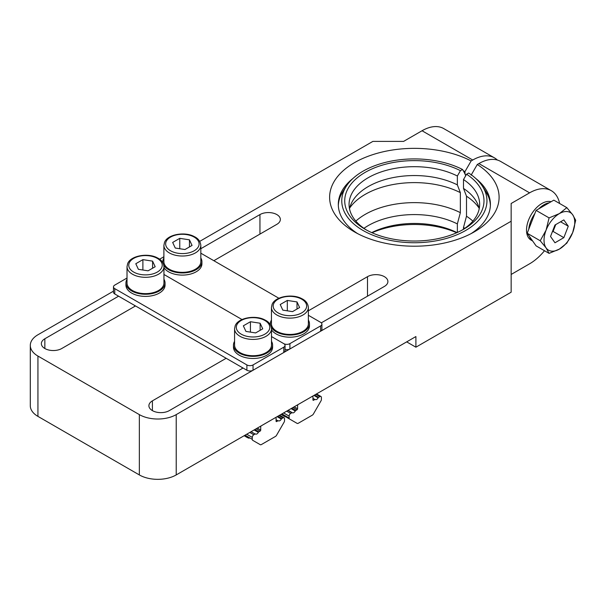 <?xml version="1.0" encoding="UTF-8"?>
<svg xmlns="http://www.w3.org/2000/svg" width="606" height="606" viewBox="0 0 606 606"><rect width="100%" height="100%" fill="white"/><g stroke="black" fill="none" stroke-linecap="round" stroke-linejoin="round"><path stroke-width="0.91" d="M529.591 192.844A43.458 25.088 -60 0 1 551.316 190.693L500.617 161.423A43.458 25.088 120 0 0 478.892 163.575L529.591 192.844L511.153 203.487L511.153 292.198L415.898 347.193L406.679 341.867M511.153 221.228L176.217 414.61A26.073 15.052 180 0 1 139.342 414.61L37.936 356.063A26.073 15.052 180 0 1 30.3 345.42A26.073 15.052 180 0 1 37.936 334.77L113.489 291.153M30.3 345.42L30.3 405.74A26.073 15.052 0 0 0 37.936 416.383L139.342 474.93A26.073 15.052 0 0 0 176.217 474.93L415.898 336.55L415.898 347.193M478.892 163.575L477.27 164.506L471.12 175.157M463.325 170.786A76.045 43.905 180 0 1 464.976 171.604L471.127 160.961A84.742 48.927 0 0 0 352.919 163.582A84.742 48.927 0 0 0 354.442 231.878A84.742 48.927 0 0 0 474.278 231.878A84.742 48.927 0 0 0 477.27 164.506M471.127 160.961L472.741 160.022A43.458 25.088 -60 0 1 494.473 157.871A43.458 25.088 -60 0 1 497.329 160.022M494.473 157.871L443.766 128.601A43.458 25.088 120 0 0 422.041 130.752L403.604 141.395L372.879 141.395L199.707 241.377M135.502 305.947L61.751 348.518A11.953 6.901 180 0 1 48.73 350.018A11.953 6.901 180 0 1 41.352 343.64A11.953 6.901 180 0 1 44.852 338.762L118.602 296.183M200.828 248.71L259.951 214.577A11.953 6.901 180 0 1 272.973 213.085A11.953 6.901 180 0 1 280.351 219.455A11.953 6.901 180 0 1 276.851 224.334L213.857 260.701M308.378 310.802L367.501 276.669A11.953 6.901 180 0 1 380.523 275.177A11.953 6.901 180 0 1 387.901 281.548A11.953 6.901 180 0 1 384.401 286.426L321.309 322.854M243.051 368.039L169.301 410.618A11.953 6.901 180 0 1 156.28 412.11A11.953 6.901 180 0 1 148.902 405.74A11.953 6.901 180 0 1 152.401 400.854L226.152 358.282M544.514 250.732A43.458 25.088 -60 0 1 529.591 263.807L511.153 274.457M551.316 190.693A43.458 25.088 -60 0 1 559.626 203.495M475.771 178.475A76.045 43.905 180 0 1 490.405 204.381A76.045 43.905 180 0 1 471.044 233.651M357.676 233.651A76.045 43.905 180 0 1 338.307 204.381A76.045 43.905 180 0 1 352.95 178.475M464.976 171.604L464.976 173.74A76.045 43.905 0 0 0 464.832 173.664M465.787 175.604A82.454 47.601 120 0 0 464.976 173.74M343.625 190.39A76.045 43.905 0 0 0 341.792 193.382A76.045 43.905 0 0 0 338.33 205.442M490.383 205.442A76.045 43.905 0 0 0 486.929 193.382A76.045 43.905 0 0 0 485.095 190.39M457.356 232.454L457.356 223.909L460.355 212.668L460.355 192.647L457.356 184.875L457.356 176.005L460.431 170.68L462.529 169.475A72.591 41.912 0 0 0 347.238 184.86A72.591 41.912 0 0 0 414.337 242.741A72.591 41.912 0 0 0 481.497 184.883A72.591 41.912 0 0 0 468.673 173.021L466.582 174.233L463.499 179.558L463.499 188.428L466.499 196.2L466.499 216.221L463.499 227.455L463.499 229.197M462.529 169.475A82.348 47.541 -60 0 1 465.726 175.702M460.355 192.647A69.531 40.14 0 0 0 349.707 207.987M479.013 207.987A69.531 40.14 0 0 0 466.499 196.2M463.499 188.428A65.296 37.693 180 0 1 477.452 203.548A65.296 37.693 180 0 1 479.202 208.812M349.518 208.812A65.296 37.693 180 0 1 351.268 203.548A65.296 37.693 180 0 1 457.356 184.875M460.355 212.668A69.531 40.14 0 0 0 355.836 221.099M472.877 221.099A69.531 40.14 0 0 0 466.499 216.221M457.356 223.909A65.296 37.693 0 0 0 363.941 228.326M464.779 228.326A65.296 37.693 0 0 0 463.499 227.455M463.499 179.558A65.296 37.693 180 0 1 479.657 204.381A65.296 37.693 180 0 1 462.014 230.144M366.706 230.144A65.296 37.693 180 0 1 349.064 204.381A65.296 37.693 180 0 1 387.378 170.051A65.296 37.693 180 0 1 457.356 176.005M460.431 170.68A69.637 40.208 0 0 0 363.608 173.301A69.637 40.208 0 0 0 365.115 229.257A69.637 40.208 0 0 0 463.605 229.257A69.637 40.208 0 0 0 466.582 174.233M372.046 232.765A69.637 40.208 180 0 1 456.674 232.765M457.015 232.606A65.296 37.693 0 0 0 371.705 232.606M163.953 274.473L242.021 319.544L163.953 274.473M127.018 278.018L114.761 285.1A4.348 2.507 0 0 0 113.489 286.873A4.348 2.507 0 0 0 114.761 288.645L246.892 364.933A4.348 2.507 0 0 0 253.035 364.933L283.767 347.193A4.348 2.507 0 0 0 285.04 345.42A4.348 2.507 0 0 0 283.767 343.64L271.503 336.565L283.767 343.64A4.348 2.507 0 0 0 289.91 343.64L320.635 325.899A4.348 2.507 0 0 0 321.907 324.127A4.348 2.507 0 0 0 320.635 322.354L308.378 315.279M285.04 349.473A4.348 2.507 0 0 0 289.91 348.965L320.635 331.224A4.348 2.507 0 0 0 321.907 329.452L321.907 324.127M278.896 298.258L200.828 253.187M163.893 256.732L159.583 259.216M113.489 286.873L113.489 292.198A4.348 2.507 0 0 0 114.761 293.971L246.892 370.251A4.348 2.507 0 0 0 253.035 370.251L283.767 352.51A4.348 2.507 0 0 0 285.04 350.738L285.04 345.42M271.503 329.717A19.559 11.287 0 0 0 276.078 333.883A19.559 11.287 0 0 0 297.394 336.33A19.559 11.287 0 0 0 309.461 325.899L309.461 323.771A19.559 11.287 0 0 0 308.378 320.059M271.374 327.376A19.559 11.287 0 0 0 276.078 331.755A19.559 11.287 0 0 0 297.394 334.201A19.559 11.287 0 0 0 309.461 323.771M271.443 320.059A19.559 11.287 0 0 0 270.352 323.771A19.559 11.287 0 0 0 270.45 324.877M234.567 341.352A19.559 11.287 0 0 0 233.477 345.064L233.477 347.193A19.559 11.287 0 0 0 239.211 355.177A19.559 11.287 0 0 0 260.519 357.623A19.559 11.287 0 0 0 272.594 347.193L272.594 345.064A19.559 11.287 0 0 0 271.503 341.352M233.477 345.064A19.559 11.287 0 0 0 239.211 353.048A19.559 11.287 0 0 0 260.519 355.495A19.559 11.287 0 0 0 272.594 345.064M163.953 267.625A19.559 11.287 0 0 0 168.536 271.791A19.559 11.287 0 0 0 189.845 274.238A19.559 11.287 0 0 0 201.919 263.807L201.919 261.678A19.559 11.287 0 0 0 200.828 257.967M163.825 265.284A19.559 11.287 0 0 0 168.536 269.662A19.559 11.287 0 0 0 189.845 272.109A19.559 11.287 0 0 0 201.919 261.678M163.893 257.967A19.559 11.287 0 0 0 162.802 261.678A19.559 11.287 0 0 0 162.9 262.784M127.018 279.26A19.559 11.287 0 0 0 125.934 282.972L125.934 285.1A19.559 11.287 0 0 0 131.661 293.084A19.559 11.287 0 0 0 152.97 295.531A19.559 11.287 0 0 0 165.044 285.1L165.044 282.972A19.559 11.287 0 0 0 163.953 279.26M125.934 282.972A19.559 11.287 0 0 0 131.661 290.956A19.559 11.287 0 0 0 152.97 293.402A19.559 11.287 0 0 0 165.044 282.972M200.828 245.362L200.828 261.678A18.468 10.666 180 0 1 182.361 272.344A18.468 10.666 180 0 1 163.893 261.678L163.893 245.362A18.468 10.666 0 0 0 182.361 256.02A18.468 10.666 0 0 0 200.828 245.362C200.381 241.347 198.185 238.416 194.238 236.575C185.012 231.416 167.544 234.257 164.537 242.317L163.893 245.362M184.959 249.536L175.263 248.036L172.665 242.438L179.762 238.34L189.458 239.84L192.057 245.438L184.959 249.536M189.458 239.84L189.458 246.937M179.762 238.34L179.762 248.733M163.953 266.648L163.953 282.972A18.468 10.666 180 0 1 145.485 293.63A18.468 10.666 180 0 1 127.018 282.972L127.018 266.648A18.468 10.666 0 0 0 145.485 277.313A18.468 10.666 0 0 0 163.953 266.648C163.506 262.633 161.31 259.709 157.363 257.868C148.137 252.71 130.669 255.55 127.661 263.602L127.018 266.648M148.084 270.821L138.388 269.322L135.789 263.731L142.887 259.633L152.583 261.133L155.181 266.731L148.084 270.821M152.583 261.133L152.583 268.231M142.887 259.633L142.887 270.018M284.684 416.208A10.863 6.272 180 0 1 282.229 415.14L283.767 416.027A8.689 5.015 0 0 0 285.994 416.958M282.229 415.14A10.863 6.272 180 0 1 281.101 414.375M308.378 307.454L308.378 323.771A18.468 10.666 180 0 1 289.91 334.436A18.468 10.666 180 0 1 271.443 323.771L271.443 307.454A18.468 10.666 0 0 0 289.91 318.112A18.468 10.666 0 0 0 308.378 307.454C307.931 303.439 305.735 300.508 301.788 298.667C292.562 293.509 275.086 296.349 272.086 304.409L271.443 307.454M292.509 311.628L282.813 310.128L280.214 304.53L287.312 300.432L297.008 301.932L299.606 307.53L292.509 311.628M297.008 301.932L297.008 309.03M287.312 300.432L287.312 310.825M247.809 437.494A10.863 6.272 180 0 1 245.354 436.426L246.892 437.312A8.689 5.015 0 0 0 249.119 438.244M245.354 436.426A10.863 6.272 180 0 1 244.226 435.661M271.503 328.74L271.503 345.064A18.468 10.666 180 0 1 253.035 355.722A18.468 10.666 180 0 1 234.567 345.064L234.567 328.74A18.468 10.666 0 0 0 253.035 339.405A18.468 10.666 0 0 0 271.503 328.74C271.056 324.725 268.859 321.801 264.913 319.96C255.687 314.802 238.219 317.642 235.211 325.695L234.567 328.74M255.634 332.921L245.938 331.421L243.339 325.823L250.437 321.725L260.133 323.225L262.731 328.823L255.634 332.921M260.133 323.225L260.133 330.323M250.437 321.725L250.437 332.111M261.353 444.577L275.442 436.441A2.174 1.257 120 0 0 276.533 435.297L284.085 422.215A2.174 1.257 120 0 0 284.532 420.7L284.532 418.776A2.174 1.257 120 0 0 284.085 417.784A2.174 1.257 120 0 0 282.994 417.89L281.782 418.587A0.871 0.5 120 0 0 281.335 419.079A2.825 1.629 -60 0 1 278.449 420.814A2.825 1.629 -60 0 1 278.389 420.776A0.871 0.5 120 0 0 277.934 420.806L276.7 421.526A0.871 0.5 -60 0 1 276.078 421.17L276.078 417.981A0.871 0.5 120 0 0 275.465 417.625L261.33 425.783A0.871 0.5 120 0 0 260.716 426.851L260.716 430.04A0.871 0.5 -60 0 1 260.103 431.108L258.792 431.866A0.871 0.5 120 0 0 258.33 432.373A2.606 1.507 -60 0 1 255.634 434.04A2.606 1.507 -60 0 1 255.55 433.979A0.871 0.5 120 0 0 255.081 434.002L253.8 434.744A2.174 1.257 120 0 0 252.27 437.403L252.27 439.327A2.174 1.257 120 0 0 252.717 440.327L260.269 444.683A2.174 1.257 120 0 0 261.353 444.577M252.717 440.327L260.269 444.683M312.317 415.155L298.228 423.291A2.174 1.257 -60 0 1 297.145 423.397L289.592 419.034A2.174 1.257 -60 0 1 289.138 418.042L289.138 416.117A2.174 1.257 -60 0 1 290.675 413.451L291.887 412.754A0.871 0.5 -60 0 1 292.342 412.724A2.825 1.629 120 0 0 292.403 412.762A2.825 1.629 120 0 0 295.281 411.027A0.871 0.5 -60 0 1 295.736 410.535L296.978 409.815A0.871 0.5 120 0 0 297.591 408.755L297.591 405.558A0.871 0.5 -60 0 1 298.205 404.497L312.34 396.332A0.871 0.5 -60 0 1 312.954 396.688L312.954 399.884A0.871 0.5 120 0 0 313.567 400.24L314.878 399.483A0.871 0.5 -60 0 1 315.347 399.46A2.606 1.507 120 0 0 315.431 399.513A2.606 1.507 120 0 0 318.127 397.854A0.871 0.5 -60 0 1 318.589 397.339L319.87 396.604A2.174 1.257 -60 0 1 320.953 396.491A2.174 1.257 -60 0 1 321.407 397.491L321.407 399.415A2.174 1.257 -60 0 1 320.953 400.93L313.408 414.004A2.174 1.257 -60 0 1 312.317 415.155M281.305 414.254L297.145 423.397M551.104 201.715A21.725 12.544 120 0 0 535.015 209.328A21.725 12.544 120 0 0 526.516 230.106A21.725 12.544 120 0 0 531.015 240.052L532.659 240.999M529.417 236.385A21.725 12.544 120 0 0 532.621 240.938A21.725 12.544 120 0 1 529.417 236.385M549.278 202.768A21.725 12.544 120 0 0 538.795 208.82A21.725 12.544 120 0 1 549.278 202.768M534.863 213.532A21.725 12.544 120 0 0 528.773 229.235A21.725 12.544 120 0 1 530.727 221.296A21.725 12.544 120 0 1 534.863 213.532M566.83 243.135L559.399 249.089A21.725 12.544 120 0 0 572.7 232.53L566.83 243.135M549.089 253.376L546.089 247.899A21.725 12.544 120 0 0 559.399 249.089L549.089 253.376L536.083 245.869L527.212 233.249L536.083 210.388L549.089 217.895L559.399 213.6A21.725 12.544 120 0 0 546.089 230.159A21.725 12.544 120 0 0 546.089 247.899L540.219 240.756L546.089 230.159L549.089 217.895M559.399 213.6L566.83 207.653L572.7 214.789A21.725 12.544 120 0 0 559.399 213.6M572.7 214.789L575.7 220.273L572.7 232.53A21.725 12.544 120 0 0 572.7 214.789M527.212 233.249L540.219 240.756M536.083 210.388L553.823 200.147L566.83 207.653M554.975 242.779L550.528 236.476L554.952 225.046L563.822 219.91L568.269 226.212L563.845 237.643L554.975 242.779M552.308 231.886L553.089 231.431L555.732 224.591M563.845 237.643L553.089 231.431M568.269 226.212L560.595 221.781M176.217 474.93L176.217 414.61M422.041 130.752L472.741 160.022M44.852 348.518L44.852 338.762M259.951 234.09L259.951 214.577M152.401 410.618L152.401 400.854M139.342 414.61L139.342 474.93M37.936 416.383L37.936 356.063M367.501 296.183L367.501 276.669M289.91 343.64L289.91 348.965M320.635 325.899L320.635 331.224M114.761 288.645L114.761 293.971M246.892 364.933L246.892 370.251M253.035 364.933L253.035 370.251M283.767 347.193L283.767 352.51M166.135 241.589A16.733 9.658 180 0 1 194.003 236.999A16.733 9.658 180 0 1 186.951 253.225A16.733 9.658 180 0 1 166.135 241.589M129.26 262.875A16.733 9.658 180 0 1 157.128 258.292A16.733 9.658 180 0 1 150.076 274.518A16.733 9.658 180 0 1 129.26 262.875M273.685 303.682A16.733 9.658 180 0 1 301.546 299.091A16.733 9.658 180 0 1 294.501 315.325A16.733 9.658 180 0 1 273.685 303.682M236.81 324.967A16.733 9.658 180 0 1 264.678 320.385A16.733 9.658 180 0 1 257.626 336.61A16.733 9.658 180 0 1 236.81 324.967M282.994 417.89L279.002 415.58M281.782 418.587L277.79 416.284M281.335 419.079L277.139 416.655M277.934 420.806L276.078 419.738M276.7 421.526L276.078 421.17M260.716 426.851L260.103 426.495M260.716 430.04L257.338 428.094M260.103 431.108L256.111 428.798M258.792 431.866L254.8 429.556M258.33 432.373L254.126 429.949M255.081 434.002L251.089 431.699M253.8 434.744L249.808 432.434M252.27 437.403L246.733 434.214M252.27 439.327L245.066 435.176M281.941 413.883L289.138 418.042M283.608 412.921L289.138 416.117M286.683 411.148L290.675 413.451M287.895 410.451L291.887 412.754M292.327 412.709L288.145 410.3L292.304 412.701M291.092 408.603L295.281 411.027M291.744 408.224L295.736 410.535M292.986 407.512L296.978 409.815M294.213 406.8L297.591 408.755M296.978 405.202L297.591 405.558M312.954 399.884L313.567 400.24M312.954 398.369L314.878 399.483M313.923 395.423L318.127 397.854M314.597 395.036L318.589 397.339M315.877 394.294L319.87 396.604M488.353 196.374A82.461 82.461 0 0 0 481.467 184.853M347.238 184.86A82.461 82.461 0 0 0 340.367 196.374M270.352 323.771L270.352 324.718M162.802 261.678L162.802 262.625M134.623 305.439L134.623 306.447M242.173 367.531L242.173 368.546M284.085 417.784L279.639 415.216M316.514 393.93L320.953 396.491"/></g></svg>
